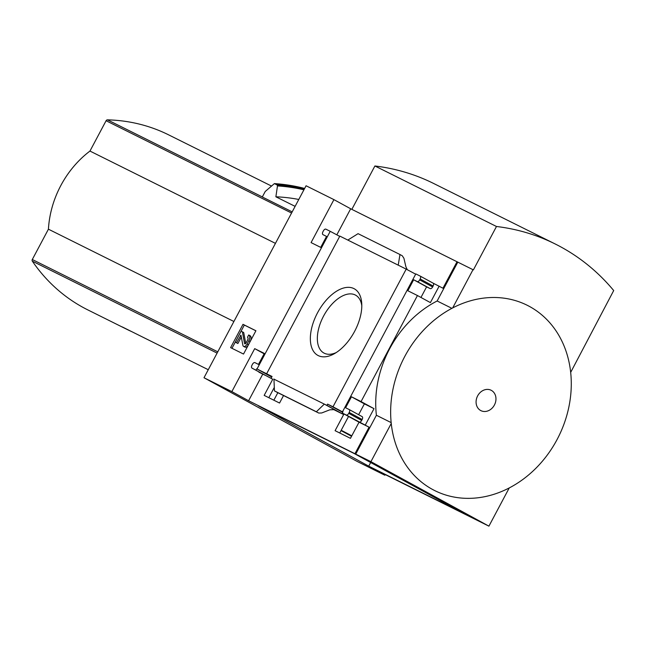 <?xml version="1.0" encoding="UTF-8"?>
<svg xmlns="http://www.w3.org/2000/svg" width="646" height="646" viewBox="0 0 646 646"><rect width="100%" height="100%" fill="white"/><g stroke="black" fill="none" stroke-linecap="round" stroke-linejoin="round"><path stroke-width="0.97" d="M370.667 462.528L368.737 466.154L258.36 405.841L354.347 453.605L464.724 513.925L368.737 466.154M339.748 432.998L348.541 416.46M268.833 397.702L274.308 387.406M385.202 474.576L384.863 475.222L368.115 466.065L488.917 526.151L509.234 487.94A103.554 86.726 116.5 0 1 391.25 423.461L370.925 461.672L488.917 526.151M355.736 454.114L248.597 400.754L231.857 391.605L203.999 377.74L306.067 185.765L333.925 199.63L350.673 208.779L457.804 262.139L437.148 300.988A101.535 85.038 -63.5 0 0 376.392 415.257L355.736 454.114L370.925 461.672M203.999 377.74L357.004 461.357L384.863 475.222M342.663 412.342L327.595 404.113L326.916 405.389L273.944 379.154M342.614 411.583L415.814 273.912L420.126 276.052A2.592 1.413 118.7 0 1 420.15 276.068A2.592 1.413 118.7 0 1 420.175 278.975L419.69 279.888A2.592 1.413 118.7 0 1 417.211 281.543L413.666 279.775L407.828 290.748L417.453 295.537L361.066 401.578L351.448 396.789L345.61 407.755L349.155 409.524A2.592 1.413 118.7 0 1 349.187 409.54A2.592 1.413 118.7 0 1 349.211 412.439L348.727 413.351A2.592 1.413 118.7 0 1 346.24 415.007L342.291 413.044L342.961 411.777M407.295 269.721L405.89 266.741L403.928 258.311L402.296 255.792L399.971 254.516L398.219 265.151L406.205 269.124L332.997 406.802L342.832 412.035M332.997 406.802L327.595 404.113M342.291 413.044L359.039 422.193L350.455 438.327L335.088 430.68L343.664 414.546L326.916 405.389M283.537 395.53L279.548 403.039L264.174 395.384L272.749 379.25L252.029 368.123A2.592 1.413 118.7 0 1 252.005 368.107A2.592 1.413 118.7 0 1 251.98 365.208L252.465 364.287A2.592 1.413 118.7 0 1 254.944 362.632L258.489 364.401L264.327 353.427L254.702 348.638L231.857 391.605M271.377 377.749L272.055 376.473L256.688 368.818L256.002 370.101M271.748 377.054L256.688 368.818M354.638 331.325A37.953 20.72 -61.3 0 0 361.728 303.313A37.953 20.72 -61.3 0 0 335.435 291.935A37.953 20.72 -61.3 0 0 310.355 337.834A37.953 20.72 -61.3 0 0 334.135 353.822A37.953 20.72 -61.3 0 0 354.638 331.325M398.219 265.151L347.814 240.07L358.07 233.666L399.971 254.516M266.628 373.768L339.836 236.097L347.814 240.07M272.749 379.25L259.014 371.935M264.917 375.165A2.592 1.413 118.7 0 0 264.941 375.181A2.592 1.413 118.7 0 0 264.965 375.189L258.893 372.169M343.664 414.546L333.118 409.289M334.612 409.717L324.332 404.105L316.362 411.752L318.761 413.06L321.684 412.98L329.823 409.806L334.41 409.621M248.597 400.754L262.696 374.244M354.969 453.694L369.068 427.184L359.039 422.193M255.913 330.752L243.526 354.056L230.606 347.629L243.001 324.324L255.913 330.752M333.925 199.63L311.081 242.597L320.707 247.386L326.537 236.42L322.992 234.651A2.592 1.413 118.7 0 1 322.968 234.635A2.592 1.413 118.7 0 1 322.943 231.736L323.428 230.824A2.592 1.413 118.7 0 1 325.907 229.168L330.219 231.316L257.019 368.987M339.691 236.363L330.219 231.316M415.669 274.17L406.205 269.124M369.068 427.184L346.24 415.007M457.804 262.139L473.001 269.697L452.685 307.916A103.554 86.726 116.5 0 1 570.676 372.395L613.7 290.547A252.053 211.105 116.5 0 0 555.148 243.954A252.053 211.105 116.5 0 0 496.475 226.488L473.381 269.907L473.001 269.697M433.078 283.134L442.946 288.229L457.045 261.719M439.143 286.154L430.397 302.611L417.453 295.537M358.627 414.7L364.384 403.863L374.01 408.652L361.066 401.578M374.01 408.652L365.265 425.108M420.175 276.084L433.062 283.126A2.592 1.413 118.7 0 1 433.095 283.142A2.592 1.413 118.7 0 1 433.119 286.041L420.175 278.975M420.966 297.451L426.602 286.848L430.147 288.609A2.592 1.413 118.7 0 0 432.634 286.953L433.119 286.041M349.211 409.556L362.099 416.597A2.592 1.413 118.7 0 1 362.123 416.605A2.592 1.413 118.7 0 1 362.148 419.512L349.211 412.439M359.184 422.08A2.592 1.413 118.7 0 0 361.663 420.425L362.148 419.512M276.916 392.235L274.469 390.903L273.936 379.024M208.262 369.722L122.239 326.916A201.407 168.687 116.5 0 0 127.044 329.42A201.407 168.687 116.5 0 0 131.937 331.737M295.117 206.365L275.882 196.796L277.465 185.927L277.174 184.99L274.397 183.601L265.223 191.491L262.292 196.99L292.194 211.872M274.397 183.601L304.637 188.462A217.201 181.914 -63.5 0 0 274.397 183.601M437.148 300.988L451.893 308.328M376.392 415.257L391.161 422.613M275.882 196.796A206.841 173.241 -63.5 0 1 298.783 199.469M271.255 185.927L168.59 134.836A201.407 168.687 116.5 0 0 107.454 119.849A1.55 1.3 116.5 0 0 106.089 120.729L89.964 151.059A91.643 76.753 116.5 0 0 48.426 229.185L32.3 259.514A1.55 1.3 116.5 0 0 32.324 261.154A201.407 168.687 116.5 0 0 87.791 309.886L127.044 329.42M275.446 243.364L89.964 151.059M233.9 321.49L48.426 229.185M555.148 243.954L433.587 183.448A252.053 211.105 116.5 0 0 374.906 165.982L496.475 226.488M374.906 165.982L351.844 209.361M231.962 348.307L244.333 325.051L243.001 324.324M248.815 340.797L247.071 344.076A3.626 1.978 118.7 0 1 243.558 346.369A3.626 1.978 118.7 0 1 242.888 345.303L240.934 335.153L236.549 342.784L235.281 342.154L241.111 331.188L242.379 331.818L244.543 343.446A1.292 0.711 118.7 0 0 244.786 343.825A1.292 0.711 118.7 0 0 246.037 343.002L247.547 340.167A2.592 1.413 118.7 0 0 247.523 337.269A2.592 1.413 118.7 0 0 247.499 337.252L248.71 334.967A5.176 2.826 118.7 0 1 248.767 334.991A5.176 2.826 118.7 0 1 248.815 340.797L250.147 341.524L248.403 344.803A3.626 1.978 118.7 0 1 244.891 347.096L243.558 346.369M248.815 335.024L250.042 335.694A5.176 2.826 118.7 0 1 250.091 335.718A5.176 2.826 118.7 0 1 250.147 341.524M242.379 331.818L243.712 332.545L245.738 343.438M241.338 337.002L237.881 343.51L235.281 342.154M237.881 343.51L236.549 342.784M244.333 325.051L255.889 330.8M570.676 372.395A103.554 86.726 -63.5 0 1 557.086 439.522A103.554 86.726 -63.5 0 1 509.234 487.94M391.25 423.461A103.554 86.726 -63.5 0 1 404.84 356.326A103.554 86.726 -63.5 0 1 452.685 307.916M477.644 395.869A11.394 9.545 -63.5 0 1 494.844 394.02A11.394 9.545 -63.5 0 1 485.582 411.454A11.394 9.545 -63.5 0 1 477.644 395.869M336.816 234.853L350.673 208.779M426.602 286.848L413.666 279.775M364.384 403.863L351.448 396.789M264.133 353.79L254.702 348.638M316.362 411.752L274.469 390.903M361.8 305.671A32.994 18.015 -61.3 0 0 355.857 295.311A32.994 18.015 -61.3 0 0 323.912 315.442A32.994 18.015 -61.3 0 0 324.227 353.2A32.994 18.015 -61.3 0 0 336.154 352.603M277.837 392.695L273.847 400.205M341.201 430.26L351.804 435.8M351.545 436.292L341.023 430.599M264.965 375.189L252.029 368.123M277.174 184.99A217.201 181.914 -63.5 0 1 304.314 189.068M277.465 185.927A216.539 181.356 -63.5 0 1 303.919 189.811M291.572 213.035L106.089 120.729M217.775 351.82L32.3 259.514M217.096 353.104L32.324 261.154M262.333 196.925L107.454 119.849M248.403 344.803L247.071 344.076M245.238 343.817L244.543 343.446M241.128 335.863L240.425 335.484M430.147 288.609L417.211 281.543M432.634 286.953L419.69 279.888M361.663 420.425L348.727 413.351M318.696 413.028L276.795 392.179M250.091 335.718L248.767 334.991M433.095 283.142L420.15 276.068M362.123 416.605L349.187 409.54M264.941 375.181L252.005 368.107M318.761 413.06L276.859 392.211"/></g></svg>
